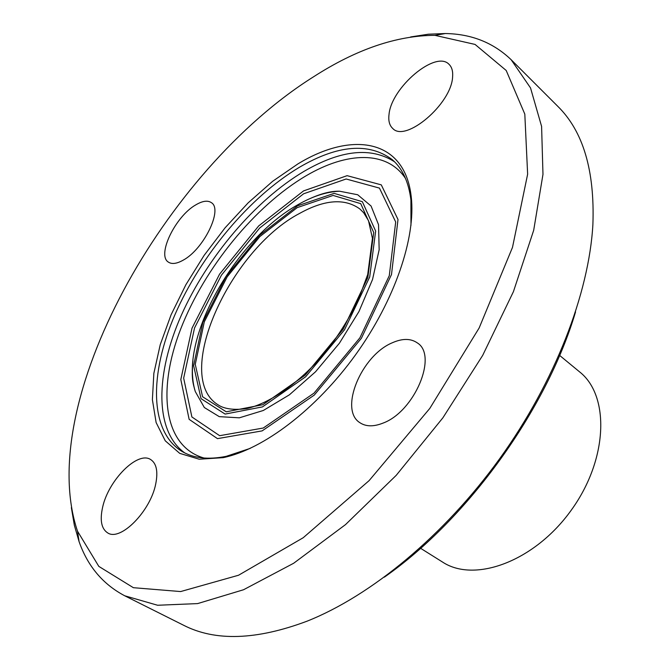<?xml version="1.0" encoding="UTF-8"?>
<svg xmlns="http://www.w3.org/2000/svg" width="670" height="670" viewBox="0 0 670 670"><rect width="100%" height="100%" fill="white"/><g stroke="black" fill="none" stroke-linecap="round" stroke-linejoin="round"><path stroke-width="1" d="M392.185 342.831C402.385 338.283 410.785 338.325 417.385 342.948C437.996 355.502 414.554 411.573 383.064 423.088C373.709 426.815 366.038 426.715 360.033 422.787C338.727 410.023 361.231 355.628 392.185 342.831M155.733 483.891C150.574 511.101 120.583 541.511 107.795 532.977C101.421 528.923 99.704 520.33 102.636 507.182C108.523 480.055 137.702 450.776 150.641 459.536C156.487 463.347 158.179 471.462 155.733 483.891M183.044 260.245C176.729 263.762 171.855 264.39 168.421 262.137C156.529 255.262 175.44 216.284 195.824 204.852C202.524 200.899 207.708 200.162 211.377 202.658C223.144 209.308 203.68 249.391 183.044 260.245M389.019 114.503C391.196 87.628 435.81 49.706 449.084 64.387C451.915 67.151 453.088 71.363 452.593 77.016C451.387 104.093 405.425 142.894 392.712 128.431C389.471 125.441 388.24 120.801 389.019 114.503M384.371 577.155C467.76 518.89 546.636 409.462 575.547 311.935M511.151 59.722L557.658 106.195C583.126 131.119 594.868 170.599 592.883 224.634C589.014 293.267 555.137 381.64 499.653 458.741C444.051 535.749 370.92 595.831 307.028 621.191C256.392 640.16 215.229 641.5 183.53 625.219L124.737 595.789L157.609 605.253L197.617 603.595L243.57 589.734L293.669 563.252L345.502 524.618L396.238 475.315L442.887 417.812L482.685 355.385L513.421 291.668L533.688 230.279L542.976 174.376L541.594 126.395L530.523 87.921L511.151 59.722C493.346 42.662 471.404 33.936 445.341 33.534L428.298 34.212L410.643 36.95M71.363 507.634L74.345 525.246L79.085 541.636C87.703 566.234 102.92 584.29 124.737 595.789M420.584 548.294L442.552 562.063C474.653 583.302 534.585 561.427 571.175 510.297C608.117 459.411 609.926 395.635 579.625 371.9L559.618 355.41M313.376 76.908C165.197 170.046 34.044 401.883 77.511 531.193L98.817 566.385L133.389 587.699L180.649 591.56L238.545 575.237L303.2 537.734L369.111 480.625L429.813 408.399L479.151 327.973L512.491 247.389L527.633 174.192L524.811 114.109L506.21 70.484L475.064 44.429L434.931 35.343C396.673 35.477 356.155 49.337 313.376 76.908M297.849 163.949L272.69 181.26L248.168 202.834L225.053 227.85L204.074 255.446L185.875 284.742L171.076 314.808L160.239 344.682L153.857 373.324L152.383 399.655L156.118 422.527L165.247 440.801L179.727 453.364L199.25 459.226L223.185 457.652C263.276 449.344 316.181 409.429 355.527 354.849C394.873 300.26 416.011 237.456 411.221 196.787C404.898 138.891 352.085 130.792 297.849 163.949M410.97 225.363L410.928 200.062C408.675 181.871 402.402 168.363 392.101 159.527C368.634 142.3 337.714 144.904 299.339 167.324C249.759 196.863 200.874 255.262 175.054 314.448C149.427 373.433 149.167 431.111 181.788 451.295C193.429 458.272 208.228 459.955 226.192 456.337L250.212 448.381M394.521 161.772C370.979 146.772 340.871 149.929 304.197 171.26C255.354 200.154 207.231 257.104 181.302 315.319C155.574 373.358 154.133 430.743 184.677 452.878M405.568 178.563C387.009 150.222 346.926 151.73 306.182 175.741C254.809 205.95 204.451 267.933 180.724 328.937C157.082 389.714 163.254 446.522 204.099 458.054M303.56 190.908L258.695 225.924L219.559 274.181L192.014 328.158L180.816 379.547L189.133 419.336L217.482 438.641L262.146 430.885L314.272 395.091L361.365 338.317L391.498 274.541L398.005 219.484L381.28 184.861L347.11 175.666L303.56 190.908M303.611 193.789L259.734 227.976L221.443 275.161L194.543 327.957L183.664 378.165L191.888 416.966L219.651 435.693L263.251 428.029L314.046 393.106L359.907 337.806L389.287 275.68L395.694 221.971L379.454 188.102L346.139 178.99L303.611 193.789M192.91 360.904C191.771 372.486 192.566 382.704 195.297 391.556L204.333 407.528L219.266 416.648L239.341 417.82L263.31 410.484L289.406 394.814L315.528 371.783L339.405 343.216L358.961 311.525L372.545 279.465L379.161 249.751L378.533 224.701L371.071 206.025L357.696 194.752L339.682 191.235C330.436 191.444 320.495 193.915 309.867 198.655M297.547 205.816L259.499 235.346L226.184 276.375L202.851 322.253L193.613 365.611L201.017 398.65L225.12 414.077L262.464 406.899L305.621 376.8L344.522 329.766L369.698 276.995L375.652 231.066L362.344 201.678L334.121 193.37L297.547 205.816M297.237 207.6L259.893 236.552L227.189 276.827L204.291 321.868L195.263 364.388L202.575 396.749L226.242 411.807L262.849 404.705L305.101 375.2L343.174 329.163L367.838 277.497L373.718 232.498L360.728 203.647L333.099 195.439L297.237 207.6M299.775 213.32C229.509 249.868 171.88 377.361 218.437 405.04C221.686 407.335 230.488 410.978 247.012 408.516C271.233 402.812 301.76 381.13 327.203 350.125C339.389 334.054 349.732 317.362 358.232 300.051L367.713 274.524L372.436 238.361L368.5 220.673L363.634 212.7L359.807 208.923C344.707 198.086 324.69 199.551 299.775 213.32M77.511 531.193L79.085 541.636M434.931 35.343L445.341 33.534M410.928 200.062L411.221 196.787M226.192 456.337L223.185 457.652M310.269 198.479C321.659 193.362 331.466 190.95 339.69 191.235C326.617 191.762 312.773 196.21 298.158 204.585C235.798 238.947 178.329 339.255 195.297 391.548C192.935 383.148 191.344 378.818 192.868 361.339"/></g></svg>
